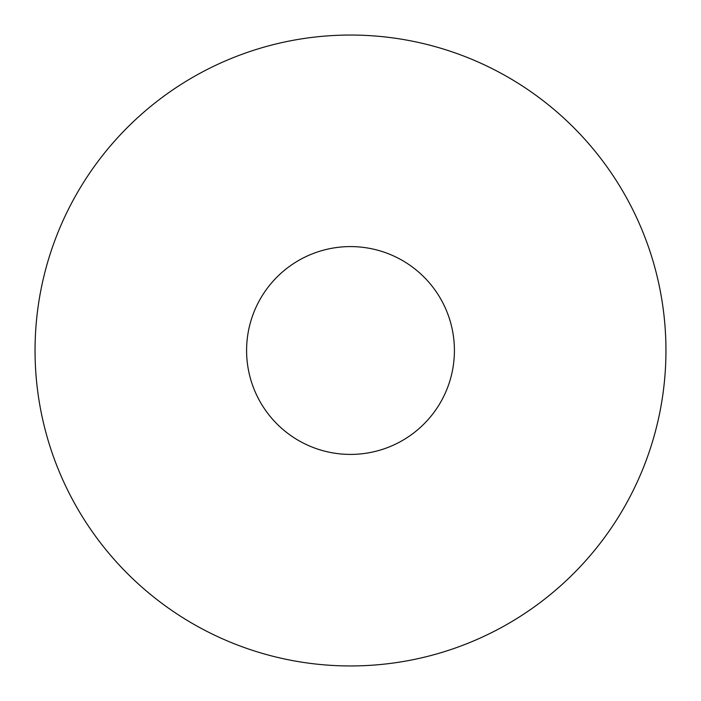 <?xml version="1.0" encoding="UTF-8"?>
<svg xmlns="http://www.w3.org/2000/svg" width="701" height="701" viewBox="0 0 701 701"><rect width="100%" height="100%" fill="white"/><g stroke="black" fill="none" stroke-linecap="round" stroke-linejoin="round"><path stroke-width="1.05" d="M665.95 350.5A315.45 315.45 0 0 0 192.775 77.312A315.45 315.45 0 0 0 192.775 623.688A315.45 315.45 0 0 0 665.95 350.5M454.414 350.5A103.914 103.914 0 0 0 298.547 260.509A103.914 103.914 0 0 0 298.547 440.491A103.914 103.914 0 0 0 454.414 350.5"/></g></svg>
